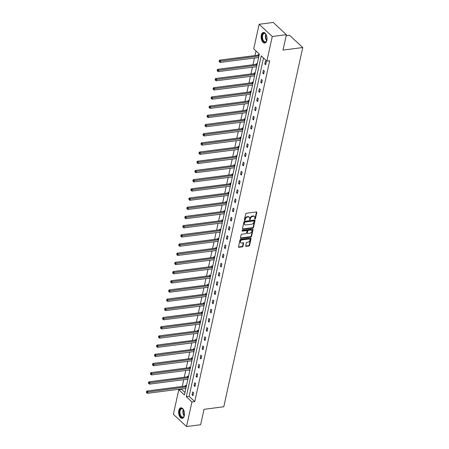 <?xml version="1.0" encoding="UTF-8"?>
<svg xmlns="http://www.w3.org/2000/svg" width="449" height="449" viewBox="0 0 449 449"><rect width="100%" height="100%" fill="white"/><g stroke="black" fill="none" stroke-linecap="round" stroke-linejoin="round"><path stroke-width="0.67" d="M254.673 218.708A0.466 0.326 132.9 0 0 255.447 218.607L256.8 212.461A0.668 0.466 132.9 0 0 256.373 211.956L246.4 213.247A0.668 0.466 132.9 0 0 245.721 213.892L244.368 220.038A0.466 0.326 132.9 0 0 245.143 219.937L245.322 219.146A2.133 1.493 132.9 0 1 247.5 217.063L248.331 216.957A2.133 1.493 132.9 0 1 249.375 217.243A2.133 1.493 132.9 0 1 249.695 218.579L249.521 219.37A0.466 0.326 132.9 0 0 250.295 219.275L250.469 218.478A2.133 1.493 132.9 0 1 252.652 216.396L253.483 216.289A2.133 1.493 132.9 0 1 254.527 216.575A2.133 1.493 132.9 0 1 254.847 217.911L254.673 218.708A0.466 0.326 132.9 0 0 255.094 218.276L256.446 212.13A0.668 0.466 132.9 0 0 256.458 211.95M244.368 220.055A0.466 0.326 132.9 0 0 244.789 219.606L244.963 218.815L245.322 219.146M249.521 219.387A0.466 0.326 132.9 0 0 249.941 218.944L250.115 218.147L250.469 218.478M178.797 410.493A5.298 2.896 82.6 0 1 180.891 407.815A5.298 2.896 82.6 0 1 183.776 410.251A5.298 2.896 82.6 0 1 184.343 415.651A5.298 2.896 82.6 0 1 182.249 418.328A5.298 2.896 82.6 0 1 179.364 415.892A5.298 2.896 82.6 0 1 178.797 410.493M261.312 35.179A5.298 2.896 82.6 0 1 263.406 32.496A5.298 2.896 82.6 0 1 266.291 34.932A5.298 2.896 82.6 0 1 266.863 40.331A5.298 2.896 82.6 0 1 264.77 43.009A5.298 2.896 82.6 0 1 261.879 40.578A5.298 2.896 82.6 0 1 261.312 35.179M245.665 245.844A0.668 0.466 132.9 0 0 246.091 246.349L248.892 245.99A0.668 0.466 132.9 0 0 249.571 245.339L251.07 238.514A0.668 0.466 132.9 0 0 250.643 238.009L240.675 239.3A0.668 0.466 132.9 0 0 239.991 239.946L238.492 246.77A0.668 0.466 132.9 0 0 238.919 247.281L242.297 246.843A0.668 0.466 132.9 0 0 242.976 246.192L243.622 243.274A0.668 0.466 132.9 0 0 243.195 242.763L241.517 242.982A1.785 1.246 132.9 0 1 240.642 242.741A1.785 1.246 132.9 0 1 240.585 241.085A1.785 1.246 132.9 0 1 242.196 239.889L248.763 239.036A1.785 1.246 132.9 0 1 249.638 239.278A1.785 1.246 132.9 0 1 249.7 240.933A1.785 1.246 132.9 0 1 248.084 242.134L246.989 242.275A0.668 0.466 132.9 0 0 246.31 242.926L245.665 245.844M259.129 24.274L273.233 22.45L286.395 34.68L283.005 50.086L302.755 47.532L223.776 406.76L204.026 409.32L200.636 424.726L186.526 426.55L173.37 414.32L178.781 389.721L184.416 394.963L259.354 54.11L253.719 48.874L259.129 24.274L272.285 36.504L266.874 61.103L261.239 55.867L186.301 396.714L191.936 401.95L186.526 426.55M286.395 34.68L272.285 36.504M263.518 57.983L189.119 396.349L194.759 401.586L269.697 60.738L266.874 61.103M194.759 401.586L191.936 401.95M252.843 228.002A0.668 0.466 132.9 0 0 253.528 227.351L255.026 220.526A0.668 0.466 132.9 0 0 254.6 220.021L244.626 221.312A0.668 0.466 132.9 0 0 243.947 221.963L242.449 228.788A0.668 0.466 132.9 0 0 242.875 229.293L252.843 228.002L252.49 227.671A0.668 0.466 132.9 0 0 253.169 227.02L254.673 220.201A0.668 0.466 132.9 0 0 254.684 220.016M253.051 229.523L251.547 236.348A0.668 0.466 132.9 0 1 250.868 236.993L240.894 238.284A0.668 0.466 132.9 0 1 240.468 237.779L241.113 234.861A0.668 0.466 132.9 0 1 241.792 234.21L245.839 233.688A0.668 0.466 132.9 0 0 246.518 233.037L246.944 231.1A0.668 0.466 132.9 0 0 246.518 230.59L242.308 231.134A0.466 0.326 132.9 0 1 242.482 230.326L252.624 229.012A0.668 0.466 132.9 0 1 253.051 229.523L252.692 229.192L251.193 236.017L251.547 236.348M302.755 47.532L289.599 35.303L286.159 35.746M188.4 376.834L187.62 376.11L187.474 376.767M187.755 379.781L187.182 379.253M192.441 358.454L191.661 357.73L191.515 358.386M191.796 361.4L191.223 360.873M196.482 340.073L195.702 339.343L195.556 340.005M195.837 343.019L195.264 342.492M200.523 321.686L199.743 320.962L199.597 321.619M199.878 324.633L199.311 324.105M204.564 303.305L203.784 302.581L203.638 303.238M203.919 306.252L203.352 305.724M208.611 284.924L207.825 284.195L207.679 284.857M207.96 287.871L207.393 287.343M212.652 266.538L211.866 265.814L211.726 266.47M212.001 269.484L211.434 268.957M216.693 248.157L215.907 247.433L215.767 248.089M216.042 251.103L215.475 250.576M220.734 229.776L219.954 229.046L219.808 229.708M220.089 232.722L219.516 232.195M224.775 211.389L223.995 210.665L223.849 211.322M224.13 214.336L223.557 213.808M228.816 193.008L228.036 192.284L227.89 192.941M228.171 195.955L227.598 195.427M232.857 174.627L232.077 173.898L231.931 174.56M232.212 177.574L231.645 177.041M236.898 156.241L236.118 155.517L235.972 156.173M236.253 159.187L235.686 158.66M240.945 137.86L240.159 137.136L240.013 137.792M240.294 140.806L239.727 140.279M244.986 119.479L244.2 118.749L244.06 119.412M244.335 122.425L243.768 121.892M249.027 101.092L248.246 100.368L248.101 101.025M248.376 104.039L247.809 103.511M253.068 82.711L252.287 81.987L252.142 82.644M252.422 85.658L251.85 85.13M257.109 64.33L256.328 63.601L256.183 64.263M256.463 67.277L255.891 66.744M255.997 50.99L254.993 55.564M254.454 58.005L252.972 64.751M252.433 67.193L250.946 73.945M250.413 76.386L248.926 83.138M248.392 85.579L246.905 92.326M246.372 94.767L244.885 101.519M244.351 103.96L242.864 110.712M242.331 113.154L240.844 119.9M240.305 122.341L238.823 129.093M238.284 131.535L236.803 138.286M236.264 140.728L234.782 147.474M234.243 149.915L232.762 156.667M232.223 159.109L230.741 165.861M230.202 168.302L228.721 175.048M228.182 177.49L226.7 184.242M226.161 186.683L224.68 193.435M224.141 195.876L222.659 202.622M222.12 205.064L220.633 211.816M220.1 214.257L218.612 221.009M218.079 223.45L216.592 230.197M216.059 232.638L214.571 239.39M214.038 241.831L212.551 248.583M212.018 251.025L210.53 257.771M209.992 260.212L208.51 266.964M207.971 269.406L206.489 276.157M205.951 278.599L204.469 285.345M203.93 287.787L202.448 294.538M201.91 296.98L200.428 303.732M199.889 306.173L198.407 312.919M197.869 315.361L196.387 322.113M195.848 324.554L194.366 331.306M193.828 333.747L192.346 340.494M191.807 342.935L190.325 349.687M189.787 352.128L188.299 358.88M187.766 361.322L186.279 368.068M185.746 370.509L184.258 377.261M183.725 379.702L182.238 386.454M181.705 388.896L181.598 389.356L184.96 392.482M259.129 55.137L258.349 54.413L258.203 55.07M258.484 58.084L257.911 57.556M255.088 73.518L254.308 72.794L254.162 73.451M254.443 76.465L253.87 75.937M251.047 91.905L250.267 91.175L250.121 91.837M250.402 94.851L249.829 94.318M247.006 110.286L246.22 109.562L246.08 110.218M246.355 113.232L245.788 112.705M242.965 128.667L242.179 127.943L242.039 128.599M242.314 131.613L241.747 131.086M238.924 147.053L238.138 146.323L237.992 146.986M238.273 150L237.706 149.466M234.878 165.434L234.097 164.71L233.951 165.367M234.232 168.381L233.665 167.853M230.837 183.815L230.056 183.091L229.91 183.748M230.191 186.762L229.624 186.234M226.796 202.202L226.015 201.472L225.869 202.134M226.15 205.148L225.578 204.615M222.755 220.582L221.974 219.858L221.828 220.515M222.109 223.529L221.537 223.001M218.714 238.963L217.933 238.239L217.787 238.896M218.062 241.91L217.496 241.382M214.673 257.35L213.887 256.62L213.746 257.283M214.021 260.297L213.455 259.769M210.632 275.731L209.846 275.007L209.7 275.664M209.98 278.677L209.414 278.15M206.585 294.112L205.805 293.388L205.659 294.044M205.939 297.058L205.373 296.531M202.544 312.498L201.764 311.769L201.618 312.431M201.898 315.445L201.332 314.917M198.503 330.879L197.723 330.155L197.577 330.812M197.857 333.826L197.285 333.298M194.462 349.26L193.682 348.536L193.536 349.193M193.816 352.207L193.244 351.679M190.421 367.647L189.641 366.917L189.495 367.579M189.775 370.593L189.203 370.066M186.38 386.028L185.6 385.304L185.454 385.96M185.729 388.974L185.162 388.447M181.598 389.356L178.781 389.721M189.119 396.349L186.301 396.714M192.06 394.856L192.711 391.91L193.598 392.74L192.952 395.687L192.06 394.856L193.165 394.716M194.08 385.669L194.731 382.722L195.618 383.547L194.973 386.494L194.08 385.669L195.186 385.523M196.101 376.475L196.752 373.529L197.639 374.354L196.993 377.3L196.101 376.475L197.206 376.335M198.127 367.282L198.772 364.335L199.659 365.166L199.014 368.113L198.127 367.282L199.227 367.142M200.147 358.094L200.793 355.148L201.68 355.973L201.034 358.919L200.147 358.094L201.247 357.948M202.168 348.901L202.813 345.954L203.7 346.78L203.055 349.726L202.168 348.901L203.268 348.761M204.188 339.708L204.834 336.761L205.726 337.592L205.075 340.538L204.188 339.708L205.288 339.567M206.209 330.52L206.854 327.574L207.747 328.399L207.096 331.345L206.209 330.52L207.309 330.374M208.229 321.327L208.875 318.38L209.767 319.205L209.116 322.152L208.229 321.327L209.329 321.187M210.25 312.134L210.895 309.187L211.788 310.018L211.137 312.964L210.25 312.134L211.35 311.993M212.27 302.946L212.916 299.999L213.808 300.824L213.157 303.771L212.27 302.946L213.37 302.8M214.291 293.753L214.936 290.806L215.829 291.631L215.178 294.578L214.291 293.753L215.391 293.612M216.311 284.559L216.957 281.613L217.849 282.443L217.198 285.39L216.311 284.559L217.411 284.419M218.332 275.372L218.983 272.425L219.87 273.25L219.224 276.197L218.332 275.372L219.438 275.226M220.352 266.178L221.003 263.232L221.89 264.057L221.245 267.003L220.352 266.178L221.458 266.038M222.373 256.985L223.024 254.039L223.911 254.869L223.265 257.816L222.373 256.985L223.479 256.845M224.393 247.797L225.044 244.851L225.931 245.676L225.286 248.623L224.393 247.797L225.499 247.652M226.414 238.604L227.065 235.658L227.952 236.483L227.306 239.429L226.414 238.604L227.52 238.464M228.434 229.411L229.085 226.464L229.972 227.295L229.327 230.242L228.434 229.411L229.54 229.271M230.46 220.223L231.106 217.277L231.993 218.102L231.347 221.048L230.46 220.223L231.561 220.077M232.481 211.03L233.126 208.083L234.013 208.908L233.368 211.855L232.481 211.03L233.581 210.89M234.501 201.837L235.147 198.89L236.034 199.721L235.388 202.667L234.501 201.837L235.602 201.696M236.522 192.649L237.167 189.703L238.06 190.528L237.409 193.474L236.522 192.649L237.622 192.503M238.542 183.456L239.188 180.509L240.08 181.334L239.429 184.281L238.542 183.456L239.643 183.315M240.563 174.263L241.208 171.316L242.101 172.147L241.45 175.093L240.563 174.263L241.663 174.122M242.583 165.075L243.229 162.128L244.121 162.953L243.47 165.9L242.583 165.075L243.684 164.929M244.604 155.882L245.249 152.935L246.142 153.76L245.491 156.707L244.604 155.882L245.704 155.741M246.624 146.688L247.27 143.742L248.162 144.572L247.511 147.519L246.624 146.688L247.725 146.548M248.645 137.501L249.296 134.554L250.183 135.379L249.537 138.326L248.645 137.501L249.745 137.355M250.665 128.307L251.317 125.361L252.203 126.186L251.558 129.132L250.665 128.307L251.771 128.167M252.686 119.114L253.337 116.168L254.224 116.998L253.578 119.945L252.686 119.114L253.792 118.974M254.706 109.926L255.358 106.98L256.244 107.805L255.599 110.751L254.706 109.926L255.812 109.781M256.727 100.733L257.378 97.787L258.265 98.612L257.619 101.558L256.727 100.733L257.833 100.593M258.747 91.54L259.399 88.593L260.285 89.424L259.64 92.371L258.747 91.54L259.853 91.4M260.774 82.352L261.419 79.406L262.306 80.231L261.66 83.177L260.774 82.352L261.874 82.206M262.794 73.159L263.44 70.212L264.326 71.037L263.681 73.984L262.794 73.159L263.894 73.019M264.815 63.966L265.46 61.019L266.347 61.85L265.701 64.796L264.815 63.966L265.915 63.825M254.527 216.575L254.173 216.244A2.133 1.493 132.9 0 0 253.124 215.958L253.483 216.289M250.115 218.147A2.133 1.493 132.9 0 1 252.293 216.064L253.124 215.958M249.375 217.243L249.021 216.912A2.133 1.493 132.9 0 0 247.977 216.626L248.331 216.957M244.963 218.815A2.133 1.493 132.9 0 1 247.146 216.732L247.977 216.626M242.438 228.968A0.668 0.466 132.9 0 0 242.516 228.962L252.49 227.671M254.112 221.267A0.466 0.326 132.9 0 0 253.814 220.908L245.059 222.042A0.466 0.326 132.9 0 0 244.582 222.496L244.396 223.338A2.133 1.493 132.9 0 0 244.716 224.668A2.133 1.493 132.9 0 0 245.766 224.96L251.749 224.186A2.133 1.493 132.9 0 0 253.926 222.103L254.112 221.267M254.039 220.975L253.685 220.644A0.466 0.326 132.9 0 0 253.455 220.582L253.814 220.908M244.716 224.668L244.363 224.337A2.133 1.493 132.9 0 1 244.043 223.007L244.228 222.165A0.466 0.326 132.9 0 1 244.705 221.711L253.455 220.582M240.456 237.959A0.668 0.466 132.9 0 0 240.541 237.953L250.514 236.668A0.668 0.466 132.9 0 0 251.193 236.017M246.843 230.679L246.49 230.348A0.668 0.466 132.9 0 0 246.159 230.258L242.005 230.797M250.031 233.143A1.785 1.246 132.9 0 0 251.648 231.948A1.785 1.246 132.9 0 0 251.586 230.286A1.785 1.246 132.9 0 0 250.71 230.051L248.398 230.348A0.668 0.466 132.9 0 0 247.719 230.999L247.292 232.936A0.668 0.466 132.9 0 0 247.719 233.441L250.031 233.143M251.586 230.286L251.232 229.961A1.785 1.246 132.9 0 0 250.357 229.72L250.71 230.051M247.393 233.351L247.04 233.02A0.668 0.466 132.9 0 1 246.939 232.604L247.365 230.668A0.668 0.466 132.9 0 1 248.044 230.017L250.357 229.72M249.638 239.278L249.279 238.947A1.785 1.246 132.9 0 0 248.409 238.705L248.763 239.036M240.642 242.741L240.288 242.409A1.785 1.246 132.9 0 1 240.226 240.754A1.785 1.246 132.9 0 1 241.843 239.558L248.409 238.705M238.481 246.956A0.668 0.466 132.9 0 0 238.565 246.95L241.944 246.512A0.668 0.466 132.9 0 0 242.623 245.861L243.263 242.943A0.668 0.466 132.9 0 0 243.279 242.763M245.654 246.024A0.668 0.466 132.9 0 0 245.738 246.018L248.533 245.659A0.668 0.466 132.9 0 0 249.217 245.008L250.716 238.183A0.668 0.466 132.9 0 0 250.727 238.004M258.759 54.789L258.113 55.115A0.679 0.477 -47.1 0 1 257.894 55.188L219.684 60.127L220.577 60.957L220.251 62.428L258.456 57.483A0.679 0.477 -47.1 0 1 258.613 57.489M258.95 55.968A0.679 0.477 -47.1 0 1 258.781 56.013L219.477 61.244L219.123 60.912L219.348 61.833L219.477 61.244M220.251 62.428L219.348 61.833M219.123 60.912L219.684 60.127M256.738 63.983L256.093 64.308A0.679 0.477 -47.1 0 1 255.874 64.375L217.664 69.32L218.556 70.145L218.231 71.621L256.435 66.677A0.679 0.477 -47.1 0 1 256.592 66.682M256.929 65.156A0.679 0.477 -47.1 0 1 256.761 65.2L217.456 70.437L217.103 70.106L217.327 71.026L217.456 70.437M218.231 71.621L217.327 71.026M217.103 70.106L217.664 69.32M254.718 73.176L254.072 73.496A0.679 0.477 -47.1 0 1 253.853 73.569L215.643 78.513L216.536 79.338L216.21 80.809L254.415 75.87A0.679 0.477 -47.1 0 1 254.572 75.87M254.909 74.349A0.679 0.477 -47.1 0 1 254.74 74.394L215.436 79.625L215.082 79.299L215.307 80.214L215.436 79.625M216.21 80.809L215.307 80.214M215.082 79.299L215.643 78.513M266.936 39.95A4.585 2.509 82.6 0 1 266.605 40.932A4.585 2.509 82.6 0 1 264.983 42.257A4.585 2.509 82.6 0 1 262.025 37.755A4.585 2.509 82.6 0 1 264.096 33.136A4.585 2.509 82.6 0 1 265.713 34.04A4.585 2.509 82.6 0 1 266.279 34.91M265.814 34.163A4.249 2.324 -97.4 0 0 264.41 33.439A4.249 2.324 -97.4 0 0 264.276 33.451A4.249 2.324 -97.4 0 0 262.502 37.834A4.249 2.324 -97.4 0 0 265.23 41.88A4.249 2.324 -97.4 0 0 265.365 41.869A4.249 2.324 -97.4 0 0 266.672 40.792M263.754 32.491A5.265 2.879 -97.4 0 0 261.677 38.013A5.265 2.879 -97.4 0 0 265.045 42.93A5.265 2.879 -97.4 0 0 265.106 42.93M184.416 415.263A4.585 2.509 82.6 0 1 184.09 416.251A4.585 2.509 82.6 0 1 182.462 417.57A4.585 2.509 82.6 0 1 179.505 413.069A4.585 2.509 82.6 0 1 181.576 408.455A4.585 2.509 82.6 0 1 183.198 409.353A4.585 2.509 82.6 0 1 183.764 410.223M183.293 409.477A4.249 2.324 -97.4 0 0 181.89 408.753A4.249 2.324 -97.4 0 0 181.755 408.764A4.249 2.324 -97.4 0 0 179.987 413.153A4.249 2.324 -97.4 0 0 182.709 417.2A4.249 2.324 -97.4 0 0 182.85 417.188A4.249 2.324 -97.4 0 0 184.152 416.105M181.233 407.81A5.265 2.879 -97.4 0 0 179.157 413.327A5.265 2.879 -97.4 0 0 182.53 418.249A5.265 2.879 -97.4 0 0 182.586 418.244M252.697 82.363L252.052 82.689A0.679 0.477 -47.1 0 1 251.833 82.762L213.623 87.701L214.515 88.532L214.19 90.002L252.394 85.057A0.679 0.477 -47.1 0 1 252.551 85.063M252.888 83.542A0.679 0.477 -47.1 0 1 252.72 83.587L213.415 88.818L213.062 88.487L213.286 89.407L213.415 88.818M214.19 90.002L213.286 89.407M213.062 88.487L213.623 87.701M250.677 91.557L250.031 91.882A0.679 0.477 -47.1 0 1 249.807 91.95L211.602 96.894L212.495 97.719L212.169 99.195L250.374 94.251A0.679 0.477 -47.1 0 1 250.531 94.256M250.862 92.73A0.679 0.477 -47.1 0 1 250.699 92.775L211.395 98.011L211.041 97.68L211.266 98.6L211.395 98.011M212.169 99.195L211.266 98.6M211.041 97.68L211.602 96.894M248.651 100.75L248.011 101.07A0.679 0.477 -47.1 0 1 247.786 101.143L209.582 106.087L210.474 106.913L210.149 108.383L248.353 103.444A0.679 0.477 -47.1 0 1 248.51 103.444M248.841 101.923A0.679 0.477 -47.1 0 1 248.679 101.968L209.374 107.199L209.021 106.873L209.245 107.788L209.374 107.199M210.149 108.383L209.245 107.788M209.021 106.873L209.582 106.087M246.63 109.938L245.99 110.263A0.679 0.477 -47.1 0 1 245.766 110.336L207.561 115.275L208.448 116.106L208.128 117.576L246.333 112.632A0.679 0.477 -47.1 0 1 246.49 112.637M246.821 111.116A0.679 0.477 -47.1 0 1 246.658 111.161L207.354 116.392L207 116.061L207.225 116.981L207.354 116.392M208.128 117.576L207.225 116.981M207 116.061L207.561 115.275M244.61 119.131L243.964 119.456A0.679 0.477 -47.1 0 1 243.745 119.524L205.541 124.468L206.428 125.293L206.108 126.77L244.312 121.825A0.679 0.477 -47.1 0 1 244.469 121.831M244.8 120.304A0.679 0.477 -47.1 0 1 244.638 120.349L205.333 125.585L204.974 125.254L205.204 126.175L205.333 125.585M206.108 126.77L205.204 126.175M204.974 125.254L205.541 124.468M242.589 128.324L241.944 128.644A0.679 0.477 -47.1 0 1 241.725 128.717L203.52 133.662L204.407 134.487L204.087 135.957L242.292 131.018A0.679 0.477 -47.1 0 1 242.449 131.018M242.78 129.497A0.679 0.477 -47.1 0 1 242.617 129.542L203.313 134.773L202.954 134.447L203.184 135.362L203.313 134.773M204.087 135.957L203.184 135.362M202.954 134.447L203.52 133.662M240.569 137.512L239.923 137.837A0.679 0.477 -47.1 0 1 239.704 137.91L201.5 142.849L202.387 143.68L202.067 145.15L240.271 140.206A0.679 0.477 -47.1 0 1 240.428 140.211M240.759 138.69A0.679 0.477 -47.1 0 1 240.597 138.735L201.292 143.966L200.933 143.635L201.163 144.556L201.292 143.966M202.067 145.15L201.163 144.556M200.933 143.635L201.5 142.849M238.548 146.705L237.903 147.031A0.679 0.477 -47.1 0 1 237.684 147.098L199.479 152.043L200.366 152.868L200.041 154.344L238.251 149.399A0.679 0.477 -47.1 0 1 238.402 149.405M238.739 147.878A0.679 0.477 -47.1 0 1 238.571 147.929L199.272 153.16L198.913 152.828L199.143 153.749L199.272 153.16M200.041 154.344L199.143 153.749M198.913 152.828L199.479 152.043M236.528 155.898L235.882 156.224A0.679 0.477 -47.1 0 1 235.663 156.291L197.459 161.236L198.346 162.061L198.02 163.531L236.23 158.592A0.679 0.477 -47.1 0 1 236.382 158.592M236.718 157.071A0.679 0.477 -47.1 0 1 236.55 157.116L197.251 162.347L196.892 162.022L197.117 162.936L197.251 162.347M198.02 163.531L197.117 162.936M196.892 162.022L197.459 161.236M234.507 165.086L233.862 165.412A0.679 0.477 -47.1 0 1 233.643 165.485L195.438 170.424L196.325 171.254L196 172.725L234.21 167.78A0.679 0.477 -47.1 0 1 234.361 167.786M234.698 166.265A0.679 0.477 -47.1 0 1 234.53 166.31L195.231 171.54L194.872 171.209L195.096 172.13L195.231 171.54M196 172.725L195.096 172.13M194.872 171.209L195.438 170.424M232.487 174.279L231.841 174.605A0.679 0.477 -47.1 0 1 231.622 174.672L193.418 179.617L194.305 180.442L193.979 181.918L232.189 176.973A0.679 0.477 -47.1 0 1 232.341 176.979M232.677 175.452A0.679 0.477 -47.1 0 1 232.509 175.503L193.205 180.734L192.851 180.403L193.076 181.323L193.205 180.734M193.979 181.918L193.076 181.323M192.851 180.403L193.418 179.617M230.466 183.473L229.821 183.798A0.679 0.477 -47.1 0 1 229.602 183.866L191.397 188.81L192.284 189.635L191.959 191.106L230.169 186.167A0.679 0.477 -47.1 0 1 230.32 186.167M230.657 184.646A0.679 0.477 -47.1 0 1 230.489 184.691L191.184 189.921L190.831 189.596L191.055 190.511L191.184 189.921M191.959 191.106L191.055 190.511M190.831 189.596L191.397 188.81M228.446 192.66L227.8 192.986A0.679 0.477 -47.1 0 1 227.581 193.059L189.371 197.998L190.264 198.828L189.938 200.299L228.143 195.354A0.679 0.477 -47.1 0 1 228.3 195.36M228.636 193.839A0.679 0.477 -47.1 0 1 228.468 193.884L189.164 199.115L188.81 198.784L189.035 199.704L189.164 199.115M189.938 200.299L189.035 199.704M188.81 198.784L189.371 197.998M226.425 201.854L225.78 202.179A0.679 0.477 -47.1 0 1 225.561 202.246L187.351 207.191L188.243 208.016L187.918 209.492L226.122 204.548A0.679 0.477 -47.1 0 1 226.279 204.553M226.616 203.027A0.679 0.477 -47.1 0 1 226.448 203.077L187.143 208.308L186.79 207.977L187.014 208.897L187.143 208.308M187.918 209.492L187.014 208.897M186.79 207.977L187.351 207.191M224.405 211.047L223.759 211.372A0.679 0.477 -47.1 0 1 223.54 211.44L185.33 216.384L186.223 217.209L185.897 218.68L224.102 213.741A0.679 0.477 -47.1 0 1 224.259 213.741M224.595 212.22A0.679 0.477 -47.1 0 1 224.427 212.265L185.123 217.496L184.769 217.17L184.994 218.085L185.123 217.496M185.897 218.68L184.994 218.085M184.769 217.17L185.33 216.384M222.384 220.234L221.739 220.56A0.679 0.477 -47.1 0 1 221.52 220.633L183.31 225.572L184.202 226.403L183.877 227.873L222.081 222.929A0.679 0.477 -47.1 0 1 222.238 222.934M222.575 221.413A0.679 0.477 -47.1 0 1 222.407 221.458L183.102 226.689L182.749 226.358L182.973 227.278L183.102 226.689M183.877 227.873L182.973 227.278M182.749 226.358L183.31 225.572M220.364 229.428L219.718 229.753A0.679 0.477 -47.1 0 1 219.494 229.821L181.289 234.765L182.182 235.59L181.856 237.066L220.061 232.122A0.679 0.477 -47.1 0 1 220.218 232.127M220.549 230.601A0.679 0.477 -47.1 0 1 220.386 230.651L181.082 235.882L180.728 235.551L180.953 236.471L181.082 235.882M181.856 237.066L180.953 236.471M180.728 235.551L181.289 234.765M218.337 238.621L217.698 238.947A0.679 0.477 -47.1 0 1 217.473 239.014L179.269 243.959L180.161 244.784L179.836 246.254L218.04 241.315A0.679 0.477 -47.1 0 1 218.197 241.315M218.528 239.794A0.679 0.477 -47.1 0 1 218.366 239.839L179.061 245.07L178.708 244.744L178.932 245.659L179.061 245.07M179.836 246.254L178.932 245.659M178.708 244.744L179.269 243.959M216.317 247.809L215.677 248.134A0.679 0.477 -47.1 0 1 215.453 248.207L177.248 253.146L178.135 253.977L177.815 255.447L216.02 250.503A0.679 0.477 -47.1 0 1 216.177 250.508M216.508 248.987A0.679 0.477 -47.1 0 1 216.345 249.032L177.041 254.263L176.687 253.932L176.912 254.852L177.041 254.263M177.815 255.447L176.912 254.852M176.687 253.932L177.248 253.146M214.296 257.002L213.651 257.328A0.679 0.477 -47.1 0 1 213.432 257.395L175.228 262.339L176.115 263.165L175.795 264.641L213.999 259.696A0.679 0.477 -47.1 0 1 214.156 259.702M214.487 258.175A0.679 0.477 -47.1 0 1 214.325 258.226L175.02 263.456L174.667 263.125L174.891 264.046L175.02 263.456M175.795 264.641L174.891 264.046M174.667 263.125L175.228 262.339M212.276 266.195L211.631 266.521A0.679 0.477 -47.1 0 1 211.412 266.588L173.207 271.533L174.094 272.358L173.774 273.828L211.979 268.889A0.679 0.477 -47.1 0 1 212.136 268.889M212.467 267.368A0.679 0.477 -47.1 0 1 212.304 267.413L173 272.644L172.641 272.319L172.871 273.233L173 272.644M173.774 273.828L172.871 273.233M172.641 272.319L173.207 271.533M210.255 275.383L209.61 275.708A0.679 0.477 -47.1 0 1 209.391 275.781L171.187 280.72L172.074 281.551L171.754 283.022L209.958 278.077A0.679 0.477 -47.1 0 1 210.115 278.083M210.446 276.562A0.679 0.477 -47.1 0 1 210.284 276.606L170.979 281.837L170.62 281.506L170.85 282.427L170.979 281.837M171.754 283.022L170.85 282.427M170.62 281.506L171.187 280.72M208.235 284.576L207.59 284.902A0.679 0.477 -47.1 0 1 207.371 284.969L169.166 289.914L170.053 290.739L169.733 292.215L207.938 287.27A0.679 0.477 -47.1 0 1 208.089 287.276M208.426 285.749A0.679 0.477 -47.1 0 1 208.257 285.8L168.959 291.031L168.6 290.699L168.83 291.62L168.959 291.031M169.733 292.215L168.83 291.62M168.6 290.699L169.166 289.914M206.214 293.769L205.569 294.095A0.679 0.477 -47.1 0 1 205.35 294.162L167.146 299.107L168.033 299.932L167.707 301.402L205.917 296.463A0.679 0.477 -47.1 0 1 206.069 296.463M206.405 294.942A0.679 0.477 -47.1 0 1 206.237 294.987L166.938 300.218L166.579 299.893L166.809 300.808L166.938 300.218M167.707 301.402L166.809 300.808M166.579 299.893L167.146 299.107M204.194 302.957L203.549 303.283A0.679 0.477 -47.1 0 1 203.33 303.356L165.125 308.295L166.012 309.125L165.687 310.596L203.897 305.651A0.679 0.477 -47.1 0 1 204.048 305.657M204.385 304.136A0.679 0.477 -47.1 0 1 204.216 304.181L164.918 309.412L164.559 309.08L164.783 310.001L164.918 309.412M165.687 310.596L164.783 310.001M164.559 309.08L165.125 308.295M202.173 312.15L201.528 312.476A0.679 0.477 -47.1 0 1 201.309 312.543L163.105 317.488L163.992 318.313L163.666 319.789L201.876 314.844A0.679 0.477 -47.1 0 1 202.028 314.85M202.364 313.323A0.679 0.477 -47.1 0 1 202.196 313.374L162.892 318.605L162.538 318.274L162.763 319.194L162.892 318.605M163.666 319.789L162.763 319.194M162.538 318.274L163.105 317.488M200.153 321.344L199.508 321.669A0.679 0.477 -47.1 0 1 199.289 321.737L161.084 326.681L161.971 327.506L161.646 328.977L199.856 324.038A0.679 0.477 -47.1 0 1 200.007 324.038M200.344 322.517A0.679 0.477 -47.1 0 1 200.175 322.562L160.871 327.792L160.518 327.467L160.742 328.382L160.871 327.792M161.646 328.977L160.742 328.382M160.518 327.467L161.084 326.681M198.132 330.531L197.487 330.857A0.679 0.477 -47.1 0 1 197.268 330.93L159.058 335.869L159.951 336.699L159.625 338.17L197.829 333.225A0.679 0.477 -47.1 0 1 197.987 333.231M198.323 331.71A0.679 0.477 -47.1 0 1 198.155 331.755L158.851 336.986L158.497 336.655L158.722 337.575L158.851 336.986M159.625 338.17L158.722 337.575M158.497 336.655L159.058 335.869M196.112 339.725L195.467 340.05A0.679 0.477 -47.1 0 1 195.248 340.118L157.038 345.062L157.93 345.887L157.605 347.363L195.809 342.419A0.679 0.477 -47.1 0 1 195.966 342.424M196.303 340.898A0.679 0.477 -47.1 0 1 196.134 340.948L156.83 346.179L156.477 345.848L156.701 346.768L156.83 346.179M157.605 347.363L156.701 346.768M156.477 345.848L157.038 345.062M194.091 348.918L193.446 349.243A0.679 0.477 -47.1 0 1 193.227 349.311L155.017 354.255L155.91 355.08L155.584 356.551L193.788 351.612A0.679 0.477 -47.1 0 1 193.946 351.612M194.282 350.091A0.679 0.477 -47.1 0 1 194.114 350.136L154.81 355.367L154.456 355.041L154.681 355.956L154.81 355.367M155.584 356.551L154.681 355.956M154.456 355.041L155.017 354.255M192.071 358.106L191.426 358.431A0.679 0.477 -47.1 0 1 191.207 358.504L152.997 363.443L153.889 364.274L153.564 365.744L191.768 360.8A0.679 0.477 -47.1 0 1 191.925 360.805M192.262 359.284A0.679 0.477 -47.1 0 1 192.093 359.329L152.789 364.56L152.436 364.229L152.66 365.149L152.789 364.56M153.564 365.744L152.66 365.149M152.436 364.229L152.997 363.443M190.05 367.299L189.405 367.624A0.679 0.477 -47.1 0 1 189.186 367.692L150.976 372.636L151.869 373.461L151.543 374.937L189.747 369.993A0.679 0.477 -47.1 0 1 189.905 369.998M190.241 368.472A0.679 0.477 -47.1 0 1 190.073 368.522L150.769 373.753L150.415 373.422L150.639 374.343L150.769 373.753M151.543 374.937L150.639 374.343M150.415 373.422L150.976 372.636M188.03 376.492L187.385 376.818A0.679 0.477 -47.1 0 1 187.16 376.885L148.956 381.83L149.848 382.655L149.523 384.125L187.727 379.186A0.679 0.477 -47.1 0 1 187.884 379.186M188.215 377.665A0.679 0.477 -47.1 0 1 188.052 377.71L148.748 382.941L148.394 382.615L148.619 383.53L148.748 382.941M149.523 384.125L148.619 383.53M148.394 382.615L148.956 381.83M186.004 385.68L185.364 386.005A0.679 0.477 -47.1 0 1 185.14 386.078L146.935 391.017L147.828 391.848L147.502 393.318L185.706 388.374A0.679 0.477 -47.1 0 1 185.864 388.379M186.195 386.858A0.679 0.477 -47.1 0 1 186.032 386.903L146.728 392.134L146.374 391.803L146.599 392.723L146.728 392.134M147.502 393.318L146.599 392.723M146.374 391.803L146.935 391.017M255.094 218.276L255.447 218.607M244.789 219.606L245.143 219.937M249.941 218.944L250.295 219.275M252.293 216.064L252.652 216.396M247.146 216.732L247.5 217.063M256.446 212.13L256.8 212.461M242.516 228.962L242.875 229.293M254.673 220.201L255.026 220.526M253.169 227.02L253.528 227.351M244.705 221.711L245.059 222.042M244.228 222.165L244.582 222.496M244.043 223.007L244.396 223.338M250.514 236.668L250.868 236.993M240.541 237.953L240.894 238.284M246.159 230.258L246.518 230.59M242 230.848L242.308 231.134M248.044 230.017L248.398 230.348M247.365 230.668L247.719 230.999M246.939 232.604L247.292 232.936M241.843 239.558L242.196 239.889M243.263 242.943L243.622 243.274M242.623 245.861L242.976 246.192M241.944 246.512L242.297 246.843M238.565 246.95L238.919 247.281M250.716 238.183L251.07 238.514M249.217 245.008L249.571 245.339M248.533 245.659L248.892 245.99M245.738 246.018L246.091 246.349M258.113 55.115L258.961 55.906M257.894 55.188L258.781 56.013M256.093 64.308L256.94 65.094M255.874 64.375L256.761 65.2M254.072 73.496L254.92 74.287M253.853 73.569L254.74 74.394M266.706 40.702A4.249 2.324 82.6 0 1 265.87 34.236M266.094 34.573A4.108 2.245 -97.4 0 0 266.835 40.326M184.185 416.021A4.249 2.324 82.6 0 1 183.349 409.55M183.574 409.886A4.108 2.245 -97.4 0 0 184.32 415.639M252.052 82.689L252.899 83.48M251.833 82.762L252.72 83.587M250.031 91.882L250.879 92.668M249.807 91.95L250.699 92.775M248.011 101.07L248.858 101.861M247.786 101.143L248.679 101.968M245.99 110.263L246.838 111.055M245.766 110.336L246.658 111.161M243.964 119.456L244.817 120.242M243.745 119.524L244.638 120.349M241.944 128.644L242.797 129.435M241.725 128.717L242.617 129.542M239.923 137.837L240.776 138.629M239.704 137.91L240.597 138.735M237.903 147.031L238.75 147.816M237.684 147.098L238.571 147.929M235.882 156.224L236.73 157.01M235.663 156.291L236.55 157.116M233.862 165.412L234.709 166.203M233.643 165.485L234.53 166.31M231.841 174.605L232.689 175.391M231.622 174.672L232.509 175.503M229.821 183.798L230.668 184.584M229.602 183.866L230.489 184.691M227.8 192.986L228.648 193.777M227.581 193.059L228.468 193.884M225.78 202.179L226.627 202.965M225.561 202.246L226.448 203.077M223.759 211.372L224.607 212.158M223.54 211.44L224.427 212.265M221.739 220.56L222.586 221.351M221.52 220.633L222.407 221.458M219.718 229.753L220.566 230.539M219.494 229.821L220.386 230.651M217.698 238.947L218.545 239.732M217.473 239.014L218.366 239.839M215.677 248.134L216.525 248.926M215.453 248.207L216.345 249.032M213.651 257.328L214.504 258.113M213.432 257.395L214.325 258.226M211.631 266.521L212.484 267.307M211.412 266.588L212.304 267.413M209.61 275.708L210.463 276.5M209.391 275.781L210.284 276.606M207.59 284.902L208.443 285.687M207.371 284.969L208.257 285.8M205.569 294.095L206.417 294.881M205.35 294.162L206.237 294.987M203.549 303.283L204.396 304.074M203.33 303.356L204.216 304.181M201.528 312.476L202.376 313.262M201.309 312.543L202.196 313.374M199.508 321.669L200.355 322.455M199.289 321.737L200.175 322.562M197.487 330.857L198.335 331.648M197.268 330.93L198.155 331.755M195.467 340.05L196.314 340.836M195.248 340.118L196.134 340.948M193.446 349.243L194.294 350.029M193.227 349.311L194.114 350.136M191.426 358.431L192.273 359.222M191.207 358.504L192.093 359.329M189.405 367.624L190.253 368.41M189.186 367.692L190.073 368.522M187.385 376.818L188.232 377.603M187.16 376.885L188.052 377.71M185.364 386.005L186.212 386.797M185.14 386.078L186.032 386.903"/></g></svg>
